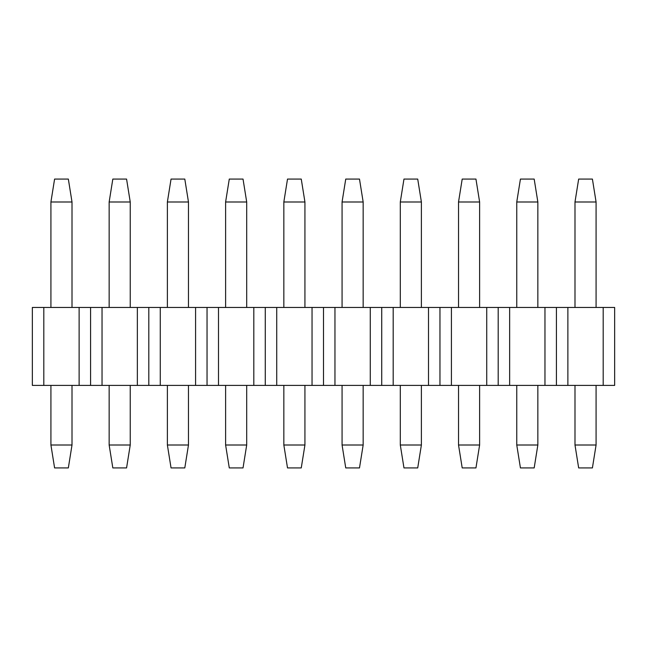 <?xml version="1.0" encoding="UTF-8"?>
<svg xmlns="http://www.w3.org/2000/svg" width="647" height="647" viewBox="0 0 647 647"><rect width="100%" height="100%" fill="white"/><g stroke="black" fill="none" stroke-linecap="round" stroke-linejoin="round"><path stroke-width="0.97" d="M596.081 385.402L596.081 445.007L592.409 467.927L578.661 467.927L574.989 445.007L574.989 385.402M574.989 307.454L574.989 201.993L578.661 179.073L592.409 179.073L596.081 201.993L596.081 307.454M596.081 445.007L574.989 445.007M574.989 201.993L596.081 201.993M537.851 385.402L537.851 445.007L534.179 467.927L520.431 467.927L516.759 445.007L516.759 385.402M516.759 307.454L516.759 201.993L520.431 179.073L534.179 179.073L537.851 201.993L537.851 307.454M537.851 445.007L516.759 445.007M516.759 201.993L537.851 201.993M479.621 385.402L479.621 445.007L475.949 467.927L462.201 467.927L458.529 445.007L458.529 385.402M458.529 307.454L458.529 201.993L462.201 179.073L475.949 179.073L479.621 201.993L479.621 307.454M479.621 445.007L458.529 445.007M458.529 201.993L479.621 201.993M421.391 385.402L421.391 445.007L417.719 467.927L403.971 467.927L400.299 445.007L400.299 385.402M400.299 307.454L400.299 201.993L403.971 179.073L417.719 179.073L421.391 201.993L421.391 307.454M421.391 445.007L400.299 445.007M400.299 201.993L421.391 201.993M363.161 385.402L363.161 445.007L359.489 467.927L345.741 467.927L342.069 445.007L342.069 385.402M342.069 307.454L342.069 201.993L345.741 179.073L359.489 179.073L363.161 201.993L363.161 307.454M363.161 445.007L342.069 445.007M342.069 201.993L363.161 201.993M304.931 385.402L304.931 445.007L301.259 467.927L287.511 467.927L283.839 445.007L283.839 385.402M283.839 307.454L283.839 201.993L287.511 179.073L301.259 179.073L304.931 201.993L304.931 307.454M304.931 445.007L283.839 445.007M283.839 201.993L304.931 201.993M246.701 385.402L246.701 445.007L243.029 467.927L229.281 467.927L225.609 445.007L225.609 385.402M225.609 307.454L225.609 201.993L229.281 179.073L243.029 179.073L246.701 201.993L246.701 307.454M246.701 445.007L225.609 445.007M225.609 201.993L246.701 201.993M188.471 385.402L188.471 445.007L184.799 467.927L171.051 467.927L167.379 445.007L167.379 385.402M167.379 307.454L167.379 201.993L171.051 179.073L184.799 179.073L188.471 201.993L188.471 307.454M188.471 445.007L167.379 445.007M167.379 201.993L188.471 201.993M130.241 385.402L130.241 445.007L126.569 467.927L112.821 467.927L109.149 445.007L109.149 385.402M109.149 307.454L109.149 201.993L112.821 179.073L126.569 179.073L130.241 201.993L130.241 307.454M130.241 445.007L109.149 445.007M109.149 201.993L130.241 201.993M72.011 385.402L72.011 445.007L68.339 467.927L54.591 467.927L50.919 445.007L50.919 385.402M50.919 307.454L50.919 201.993L54.591 179.073L68.339 179.073L72.011 201.993L72.011 307.454M72.011 445.007L50.919 445.007M50.919 201.993L72.011 201.993M32.35 385.402L32.35 307.454L614.65 307.454L614.65 385.402L32.35 385.402M556.42 307.454L556.42 385.402M567.88 385.402L567.88 307.454M603.19 385.402L603.19 307.454M544.96 307.454L544.96 385.402M509.65 307.454L509.65 385.402M498.19 307.454L498.19 385.402M486.73 307.454L486.73 385.402M451.42 307.454L451.42 385.402M439.96 307.454L439.96 385.402M428.5 307.454L428.5 385.402M393.19 307.454L393.19 385.402M381.73 307.454L381.73 385.402M370.27 307.454L370.27 385.402M334.96 307.454L334.96 385.402M323.5 307.454L323.5 385.402M312.04 307.454L312.04 385.402M276.73 307.454L276.73 385.402M265.27 307.454L265.27 385.402M253.81 307.454L253.81 385.402M218.5 307.454L218.5 385.402M207.04 307.454L207.04 385.402M195.58 307.454L195.58 385.402M160.27 307.454L160.27 385.402M148.81 307.454L148.81 385.402M137.35 307.454L137.35 385.402M102.04 307.454L102.04 385.402M90.58 307.454L90.58 385.402M79.12 307.454L79.12 385.402M43.81 307.454L43.81 385.402"/></g></svg>
